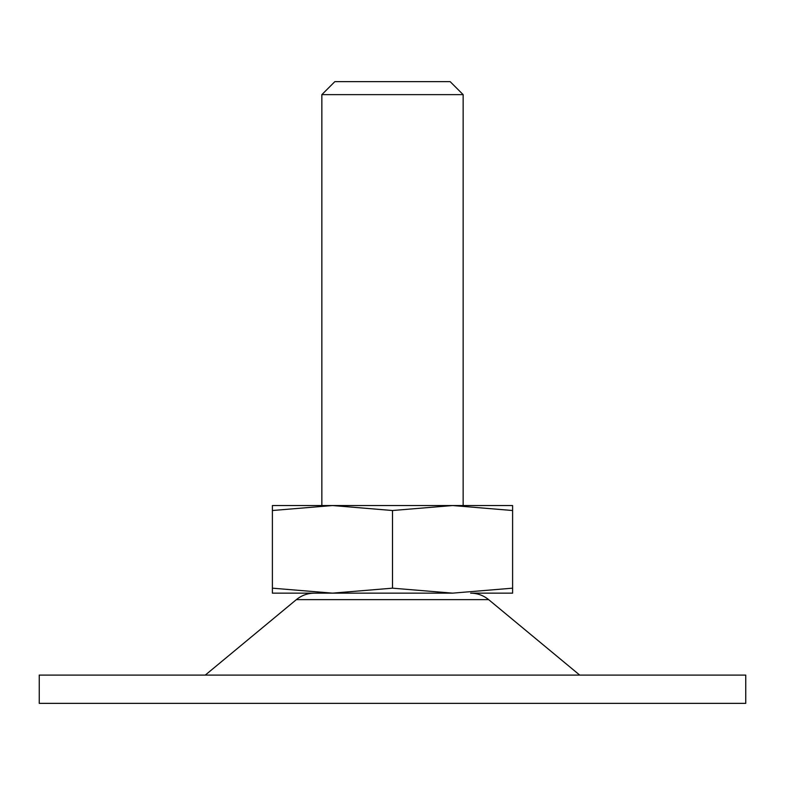 <?xml version="1.0" encoding="UTF-8"?>
<svg xmlns="http://www.w3.org/2000/svg" width="785" height="785" viewBox="0 0 785 785"><rect width="100%" height="100%" fill="white"/><g stroke="black" fill="none" stroke-linecap="round" stroke-linejoin="round"><path stroke-width="1.18" d="M392.5 510.515L332.447 505.54L272.395 510.515L272.395 588.171L332.447 593.146L392.5 588.171L392.5 510.515L452.552 505.54L272.395 505.54L272.395 510.515M392.5 588.171L452.552 593.146L272.395 593.146L272.395 588.171M512.605 505.54L512.605 510.515L452.552 505.54L512.605 505.54M205.277 675.1L296.347 599.642L488.653 599.642C483.403 595.383 477.388 593.215 470.627 593.146L512.605 593.146L512.605 510.515M463.15 94.642L321.85 94.642L334.852 81.64L450.148 81.64L463.15 94.642L463.15 505.54L452.533 505.54M332.467 505.54L321.85 505.54L321.85 94.642M452.552 593.146L512.605 588.171M745.75 703.36L39.25 703.36L39.25 675.1L745.75 675.1L745.75 703.36M332.447 593.146L314.373 593.146C307.612 593.215 301.597 595.383 296.347 599.642M488.653 599.642L579.722 675.1"/></g></svg>
